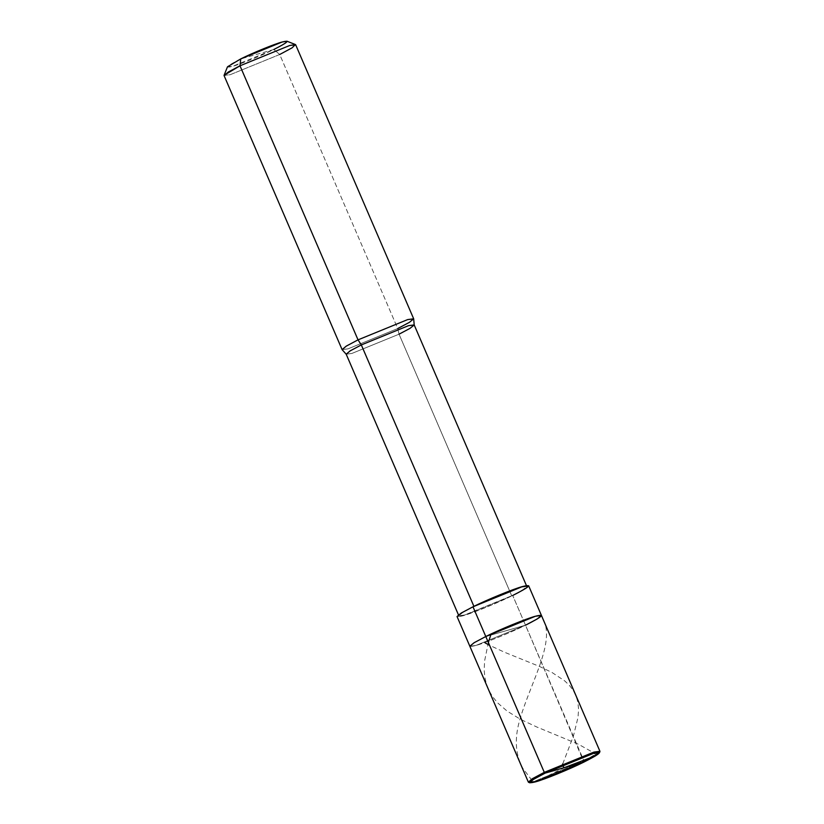 <?xml version="1.0" encoding="UTF-8"?>
<svg xmlns="http://www.w3.org/2000/svg" width="824" height="824" viewBox="0 0 824 824"><rect width="100%" height="100%" fill="white"/><g stroke="black" fill="none" stroke-linecap="round" stroke-linejoin="round"><path stroke-width="0.62" stroke-dasharray="4.12 3.09" d="M541.43 615.446L537.186 618.989L525.496 625.21L485.789 636.519C469.083 644.976 465.766 647.963 475.85 645.48C484.337 643.338 511.642 632.183 525.496 625.21L485.789 636.519L525.496 625.21L583.886 762.087L584 761.046L595.69 754.836L599.934 751.292M599.913 751.57L584 761.046L534.354 781.327L528.575 782.295M528.359 782.12L534.354 781.327L584 761.046L525.496 625.21L475.85 645.48L469.855 646.274L475.85 645.48L525.496 625.21C511.642 632.183 484.337 643.338 475.85 645.48C465.766 647.963 469.083 644.976 485.789 636.519L525.496 625.21L512.703 595.484L525.496 625.21M240.742 58.906C226.827 65.951 224.066 68.444 232.461 66.373C239.537 64.591 262.29 55.301 273.836 49.481L240.742 58.906L273.836 49.481L279.707 54.487L397.734 328.549L399.053 334.183L511.704 595.762L512.703 595.484L463.047 615.755L457.052 616.548M528.627 585.72L524.383 589.263L512.703 595.484L522.807 589.86L526.835 586.492L521.149 587.244L473.975 606.505C487.139 599.882 513.084 589.284 521.149 587.244C530.728 584.886 527.576 587.728 511.704 595.762C498.541 602.396 472.605 612.984 464.54 615.023C454.961 617.382 458.113 614.549 473.975 606.505L462.882 612.417L458.844 615.775L464.54 615.023L511.704 595.762L399.053 334.183L351.879 353.445L346.193 354.196L351.879 353.445L399.053 334.183L397.734 328.549L348.089 348.83L342.145 349.685M414.184 324.913L410.156 328.282L399.053 334.183M413.689 318.878L409.198 322.472L397.734 328.549L279.707 54.487L230.05 74.757L224.066 75.55M295.641 44.723L291.397 48.266L279.707 54.487L273.836 49.481L232.461 66.373L227.486 66.806M286.937 41.2L284.126 43.971L273.836 49.481M472.986 606.794C456.28 615.25 452.963 618.237 463.047 615.755C471.534 613.612 498.839 602.457 512.703 595.484M342.094 349.613L348.089 348.83L397.734 328.549M224.087 75.272L230.05 74.757L279.707 54.487M564.728 767.546L540.966 779.164C537.258 782.285 532.397 782.11 530.059 777.825L522.684 768.112C515.082 754.042 514.3 737.336 520.325 717.992C531.871 679.512 557.199 638.878 541.543 616.465M562.74 763.91L573.452 735.904L578.036 717.313L578.572 709.237L577.923 702.378L576.12 696.033L573.442 690.708L569.363 685.331L564.656 680.851L551.977 672.466L539.462 666.431L504.432 652.206L489.559 645.285M595.824 755.69L595.834 754.743L591.302 751.447L578.551 744.309L536.702 726.953L520.572 719.383L507.11 711.091L497.83 703.057L492.752 696.908L489.147 690.873L486.521 684.404L484.873 677.524L484.193 670.252L484.574 661.064L488.375 642.514M526.835 586.492L526.454 585.596M458.844 615.775L458.463 614.879"/><path stroke-width="1.24" d="M529.853 782.8L528.575 782.295L531.954 778.979L544.293 772.366L485.789 636.519L535.446 616.239L541.43 615.446L599.934 751.292L593.949 752.085L544.293 772.366L545.169 773.108L533.138 779.566L529.853 782.8L535.476 781.852L583.886 762.087C570.383 768.885 543.758 779.761 535.476 781.852C525.65 784.273 528.884 781.358 545.169 773.108L583.886 762.087L545.169 773.108C558.682 766.31 585.308 755.433 593.589 753.342C603.415 750.921 600.181 753.836 583.886 762.087L599.409 752.848L593.589 753.342L545.169 773.108L544.293 772.366L593.949 752.085L599.913 751.57L599.409 752.848M525.496 625.21C542.202 616.743 545.519 613.756 535.446 616.239C526.948 618.381 499.643 629.536 485.789 636.519L544.293 772.366L532.603 778.577L528.359 782.12L469.855 646.274L474.099 642.73L485.789 636.519C499.643 629.536 526.948 618.381 535.446 616.239C545.519 613.756 542.202 616.743 525.496 625.21L537.186 618.989L541.43 615.446L535.446 616.239L485.789 636.519L472.986 606.794L522.643 586.513L528.627 585.72L541.43 615.446M512.703 595.484C529.41 587.018 532.716 584.031 522.643 586.513C514.145 588.666 486.84 599.81 472.986 606.794L485.789 636.519L474.099 642.73L469.855 646.274L457.052 616.548L461.296 613.005L472.986 606.794M399.053 334.183L409.94 328.405L414.204 324.996L408.498 325.665L361.324 344.926L473.975 606.505L361.324 344.926L408.498 325.665L414.184 324.913L526.835 586.492M458.844 615.775L346.193 354.196L350.221 350.828L361.324 344.926L358.028 339.859L407.684 319.588L413.689 318.878L414.204 324.996M397.734 328.549L409.425 322.339L413.669 318.795L407.684 319.588L358.028 339.859L240 65.796L289.646 45.516L295.641 44.723L413.669 318.795M279.707 54.487L292.046 47.864L295.425 44.547L289.646 45.516L240 65.796L240.742 58.906L282.127 42.014L286.937 41.2L295.425 44.547M273.836 49.481C287.761 42.436 290.522 39.943 282.127 42.014C275.051 43.796 252.288 53.086 240.742 58.906L240 65.796L358.028 339.859L361.324 344.926L350.015 350.962L346.234 354.269L342.145 349.685L346.121 346.214L358.028 339.859L346.338 346.08L342.094 349.613L224.066 75.55L228.31 72.007L240 65.796L224.087 75.272L227.486 66.806L240.742 58.906M564.172 767.752L562.287 765.249L562.74 763.91M489.559 645.285L485.295 642.977M564.697 767.494L595.824 755.69M488.375 642.514L490.795 634.768"/></g></svg>

